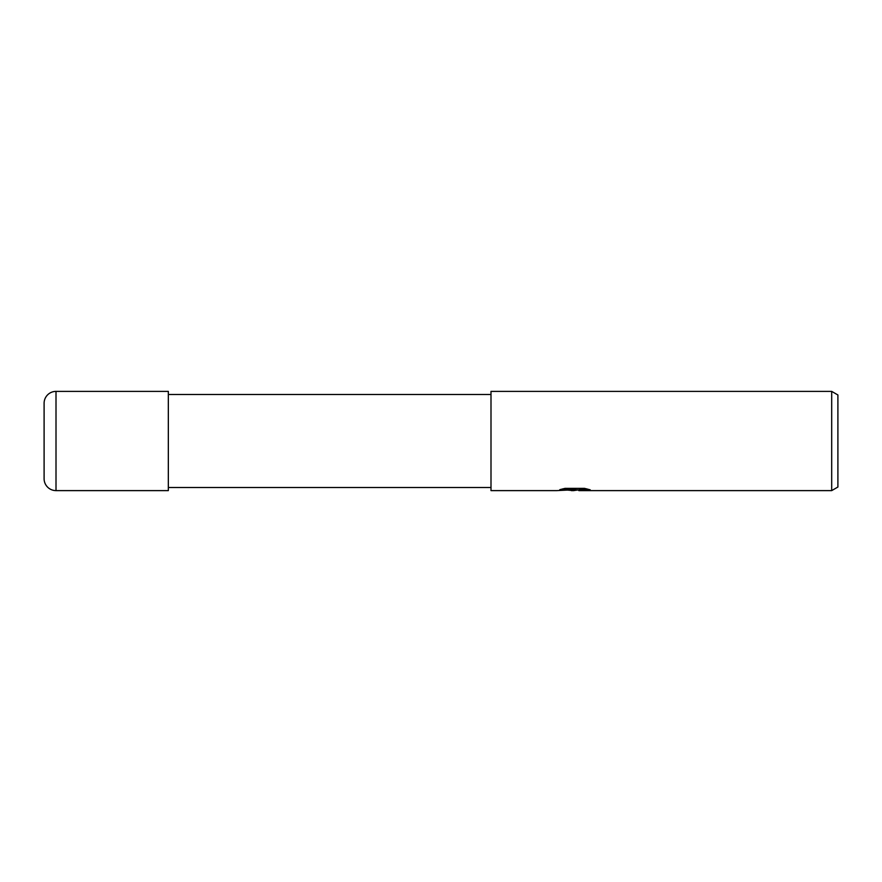 <?xml version="1.0" encoding="UTF-8"?>
<svg xmlns="http://www.w3.org/2000/svg" width="882" height="882" viewBox="0 0 882 882"><rect width="100%" height="100%" fill="white"/><g stroke="black" fill="none" stroke-linecap="round" stroke-linejoin="round"><path stroke-width="1.32" d="M490.998 487.492L168.33 487.492M168.33 394.508L490.998 394.508M574.458 489.83L578.757 489.83L573.686 490.613L567.92 490.127M573.686 490.613L571.338 490.613M831.693 490.613L831.693 391.387L837.9 394.971L837.9 487.029L831.693 490.613L578.945 490.613L579.364 489.598L586.762 488.871M562.749 488.871L575.67 488.871L575.67 489.664L556.807 490.613L490.998 490.613L490.998 391.387L831.693 391.387M575.67 489.664L559.816 489.664L564.976 488.374L584.546 488.374L590.223 489.819L578.757 490.579M56.007 391.387A11.907 11.907 0 0 0 44.1 403.295L44.1 478.706A11.907 11.907 0 0 0 56.007 490.613L56.007 391.387L168.33 391.387L168.33 490.613L56.007 490.613"/></g></svg>
